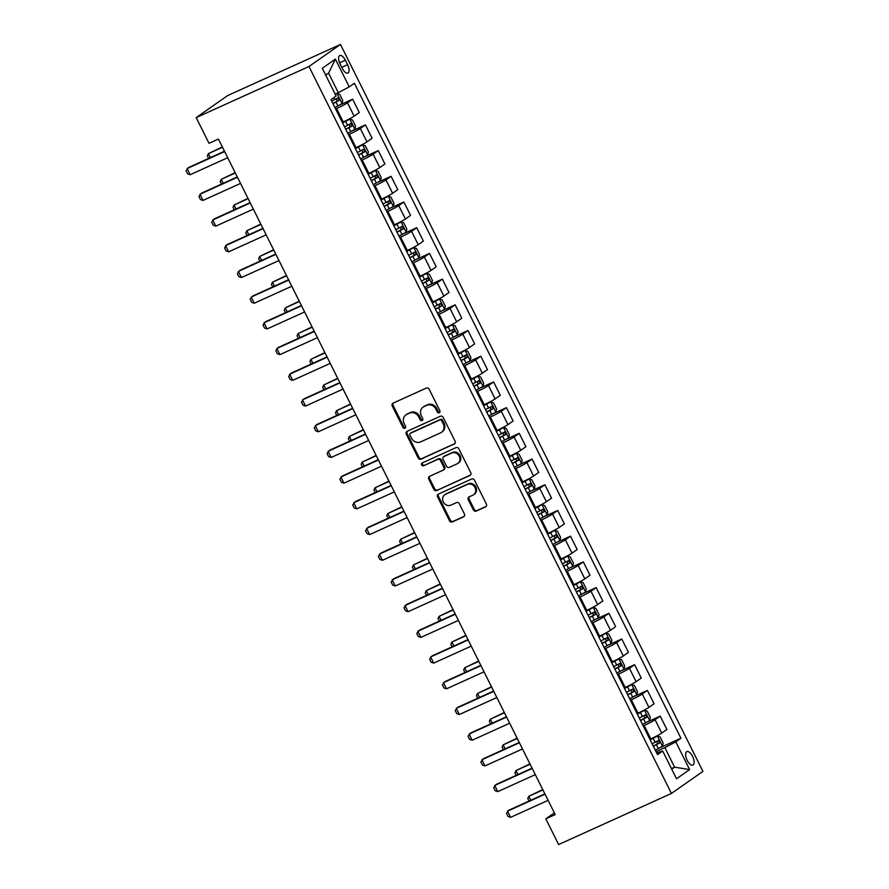 <?xml version="1.0" encoding="UTF-8"?>
<svg xmlns="http://www.w3.org/2000/svg" width="889" height="889" viewBox="0 0 889 889"><rect width="100%" height="100%" fill="white"/><g stroke="black" fill="none" stroke-linecap="round" stroke-linejoin="round"><path stroke-width="1.33" d="M439.266 412.718A1.578 1.411 -125 0 0 439.855 410.718L429.165 389.271A2.267 2.022 -125 0 0 426.309 388.093L393.094 403.139A2.267 2.022 -125 0 0 392.26 405.995L402.95 427.442A1.578 1.411 -125 0 0 405.151 428.154A1.578 1.411 -125 0 0 405.528 426.264L404.151 423.497A7.234 6.456 -125 0 1 405.906 414.885A7.234 6.456 -125 0 1 406.829 414.363L409.607 413.107A7.234 6.456 -125 0 1 418.73 416.885L420.108 419.664A1.578 1.411 -125 0 0 422.308 420.375A1.578 1.411 -125 0 0 422.697 418.497L421.308 415.719A7.234 6.456 -125 0 1 423.064 407.118A7.234 6.456 -125 0 1 423.997 406.584L426.764 405.328A7.234 6.456 -125 0 1 435.888 409.118L437.277 411.885A1.578 1.411 -125 0 0 439.266 412.718M692.587 756.428A7.379 3.278 65.6 0 0 686.819 751.627A7.379 3.278 65.6 0 0 687.141 760.251A7.379 3.278 65.6 0 0 692.909 765.051A7.379 3.278 65.6 0 0 692.587 756.428M473.37 509.919A2.267 2.022 -125 0 0 476.215 511.097L485.538 506.874A2.267 2.022 -125 0 0 486.372 504.019L474.504 480.204A2.267 2.022 -125 0 0 471.648 479.027L438.433 494.073A2.267 2.022 -125 0 0 437.599 496.929L449.467 520.743A2.267 2.022 -125 0 0 452.323 521.932L463.58 516.831A2.267 2.022 -125 0 0 464.414 513.975L459.335 503.774A2.267 2.022 -125 0 0 456.479 502.596L450.901 505.13A6.045 5.401 -125 0 1 443.511 502.407A6.045 5.401 -125 0 1 444.744 494.773A6.045 5.401 -125 0 1 445.522 494.328L467.381 484.416A6.045 5.401 -125 0 1 474.77 487.139A6.045 5.401 -125 0 1 473.548 494.773A6.045 5.401 -125 0 1 472.77 495.217L469.125 496.873A2.267 2.022 -125 0 0 468.281 499.729L473.37 509.919L474.215 509.319A2.267 2.022 -125 0 0 477.071 510.508L486.194 506.374M308.983 66.497L196.191 117.604L209.015 143.307L218.405 139.051L555.214 814.591L545.824 818.847L558.636 844.55L671.428 793.444L308.983 66.497L340.476 44.45L702.921 771.396L671.428 793.444M454.235 444.1A2.267 2.022 -125 0 0 455.079 441.244L443.2 417.43A2.267 2.022 -125 0 0 440.344 416.252L407.14 431.298A2.267 2.022 -125 0 0 406.295 434.154L418.174 457.968A2.267 2.022 -125 0 0 421.019 459.157L454.779 443.722M458.846 448.812L470.726 472.637A2.267 2.022 -125 0 1 469.892 475.493L436.677 490.539A2.267 2.022 -125 0 1 433.821 489.361L428.742 479.16A2.267 2.022 -125 0 1 429.576 476.315L443.044 470.203A2.267 2.022 -125 0 0 443.889 467.347L440.511 460.591A2.267 2.022 -125 0 0 437.666 459.402L423.642 465.758A1.578 1.411 -125 0 1 422.231 462.936L456.001 447.634A2.267 2.022 -125 0 1 458.846 448.812M340.065 63.886L342.321 68.409A7.145 3.178 65.6 0 0 347.899 73.065A7.145 3.178 65.6 0 0 347.599 64.708L345.343 60.185A7.145 3.178 65.6 0 0 339.754 55.529A7.145 3.178 65.6 0 0 340.065 63.886M335.386 59.107L349.233 86.878L338.309 92.667L328.563 73.131L335.386 59.107L322.285 68.286L336.12 96.045L330.975 99.657L657.527 754.628L662.683 751.016L656.671 752.905M660.349 747.571L680.93 738.237L354.378 83.266L349.233 86.878M680.93 738.237L675.784 741.837L689.631 769.607L676.518 778.775L662.683 751.016M196.191 117.604L227.684 95.556L340.476 44.45M554.358 812.868L545.824 818.847M328.563 73.131L325.696 75.132M338.309 92.667L335.142 94.09M671.439 768.596L674.595 767.174L664.861 747.638L656.038 751.627M647.525 721.857L660.227 716.112L666.883 729.48L661.738 733.081A9.212 0.689 153.5 0 1 650.815 738.87L649.881 739.292M660.227 716.112L655.071 719.712A9.212 0.689 153.5 0 1 644.147 725.502L643.225 725.924M634.713 696.154L647.403 690.409L654.071 703.766L648.926 707.377A9.212 0.689 153.5 0 1 638.002 713.167L637.069 713.589M647.403 690.409L642.258 694.009A9.212 0.689 153.5 0 1 631.334 699.799L630.401 700.221M621.9 670.45L634.59 664.694L641.258 678.063L636.102 681.674A9.212 0.689 153.5 0 1 625.178 687.464L624.256 687.886M634.59 664.694L629.445 668.306A9.212 0.689 153.5 0 1 618.522 674.095L617.588 674.518M609.076 644.747L621.778 638.991L628.434 652.359L623.289 655.971A9.212 0.689 153.5 0 1 612.365 661.76L611.432 662.172M621.778 638.991L616.622 642.603A9.212 0.689 153.5 0 1 605.698 648.392L604.776 648.814M596.263 619.044L608.954 613.288L615.621 626.656L610.476 630.257A9.212 0.689 153.5 0 1 599.553 636.046L598.619 636.468M608.954 613.288L603.809 616.888A9.212 0.689 153.5 0 1 592.885 622.689L591.952 623.1M583.451 593.33L596.141 587.585L602.809 600.953L597.652 604.553A9.212 0.689 153.5 0 1 586.729 610.343L585.807 610.765M596.141 587.585L590.996 591.185A9.212 0.689 153.5 0 1 580.072 596.975L579.139 597.397M570.638 567.627L583.328 561.881L589.985 575.25L584.84 578.85A9.212 0.689 153.5 0 1 573.916 584.64L572.983 585.062M583.328 561.881L578.172 565.482A9.212 0.689 153.5 0 1 567.249 571.271L566.326 571.694M557.814 541.923L570.505 536.178L577.172 549.535L572.027 553.147A9.212 0.689 153.5 0 1 561.103 558.937L560.17 559.359M570.505 536.178L565.36 539.779A9.212 0.689 153.5 0 1 554.436 545.568L553.503 545.99M545.001 516.22L557.692 510.464L564.359 523.832L559.203 527.444A9.212 0.689 153.5 0 1 548.28 533.233L547.357 533.656M557.692 510.464L552.547 514.075A9.212 0.689 153.5 0 1 541.623 519.865L540.69 520.287M532.189 490.517L544.879 484.761L551.536 498.129L546.391 501.729A9.212 0.689 153.5 0 1 535.467 507.53L534.545 507.941M544.879 484.761L539.723 488.372A9.212 0.689 153.5 0 1 528.799 494.162L527.877 494.584M519.365 464.814L532.055 459.057L538.723 472.426L533.578 476.026A9.212 0.689 153.5 0 1 522.654 481.816L521.721 482.238M532.055 459.057L526.91 462.658A9.212 0.689 153.5 0 1 515.987 468.447L515.053 468.87M506.552 439.099L519.243 433.354L525.91 446.723L520.754 450.323A9.212 0.689 153.5 0 1 509.83 456.113L508.908 456.535M519.243 433.354L514.098 436.955A9.212 0.689 153.5 0 1 503.174 442.744L502.241 443.167M493.739 413.396L506.43 407.651L513.097 421.008L507.941 424.62A9.212 0.689 153.5 0 1 497.018 430.409L496.095 430.832M506.43 407.651L501.274 411.251A9.212 0.689 153.5 0 1 490.35 417.041L489.428 417.463M480.916 387.693L493.606 381.937L500.274 395.305L495.129 398.917A9.212 0.689 153.5 0 1 484.205 404.706L483.272 405.128M493.606 381.937L488.461 385.548A9.212 0.689 153.5 0 1 477.537 391.338L476.615 391.76M468.103 361.99L480.793 356.233L487.461 369.602L482.316 373.213A9.212 0.689 153.5 0 1 471.381 379.003L470.459 379.414M480.793 356.233L475.648 359.845A9.212 0.689 153.5 0 1 464.725 365.635L463.791 366.057M455.29 336.286L467.981 330.53L474.648 343.899L469.492 347.499A9.212 0.689 153.5 0 1 458.568 353.289L457.646 353.711M467.981 330.53L462.825 334.131A9.212 0.689 153.5 0 1 451.901 339.931L450.979 340.343M442.466 310.572L455.168 304.827L461.824 318.195L456.679 321.796A9.212 0.689 153.5 0 1 445.756 327.585L444.822 328.008M455.168 304.827L450.012 308.427A9.212 0.689 153.5 0 1 439.088 314.217L438.166 314.639M429.654 284.869L442.344 279.124L449.012 292.492L443.867 296.093A9.212 0.689 153.5 0 1 432.943 301.882L432.01 302.304M442.344 279.124L437.199 282.724A9.212 0.689 153.5 0 1 426.276 288.514L425.342 288.936M416.841 259.166L429.531 253.421L436.199 266.778L431.043 270.389A9.212 0.689 153.5 0 1 420.119 276.179L419.197 276.601M429.531 253.421L424.386 257.021A9.212 0.689 153.5 0 1 413.463 262.811L412.529 263.233M404.017 233.463L416.719 227.706L423.375 241.075L418.23 244.686A9.212 0.689 153.5 0 1 407.306 250.476L406.373 250.898M416.719 227.706L411.563 231.318A9.212 0.689 153.5 0 1 400.639 237.107L399.717 237.53M391.204 207.759L403.895 202.003L410.562 215.371L405.417 218.972A9.212 0.689 153.5 0 1 394.494 224.761L393.56 225.184M403.895 202.003L398.75 205.615A9.212 0.689 153.5 0 1 387.826 211.404L386.893 211.815M378.392 182.045L391.082 176.3L397.75 189.668L392.594 193.269A9.212 0.689 153.5 0 1 381.67 199.058L380.748 199.48M391.082 176.3L385.937 179.9A9.212 0.689 153.5 0 1 375.014 185.69L374.08 186.112M365.579 156.342L378.269 150.597L384.926 163.965L379.781 167.565A9.212 0.689 153.5 0 1 368.857 173.355L367.924 173.777M378.269 150.597L373.113 154.197A9.212 0.689 153.5 0 1 362.19 159.987L361.267 160.409M352.755 130.639L365.446 124.893L372.113 138.251L366.968 141.862A9.212 0.689 153.5 0 1 356.044 147.652L355.111 148.074M365.446 124.893L360.301 128.494A9.212 0.689 153.5 0 1 349.377 134.283L348.444 134.706M339.942 104.935L352.633 99.179L359.3 112.547L354.144 116.159A9.212 0.689 153.5 0 1 343.221 121.949L342.298 122.371M352.633 99.179L347.488 102.791A9.212 0.689 153.5 0 1 336.564 108.58L335.631 109.003M671.728 769.174L674.595 767.174L689.631 769.607M664.861 747.638L675.784 741.837M439.833 412.207A1.578 1.411 -125 0 1 438.121 411.296L436.743 408.518A7.234 6.456 -125 0 0 427.609 404.728L426.764 405.328M423.064 407.118L423.92 406.517A7.234 6.456 -125 0 1 424.842 405.984L427.609 404.728M405.906 414.885L406.751 414.296A7.234 6.456 -125 0 1 407.684 413.763L410.451 412.507A7.234 6.456 -125 0 1 419.575 416.296L420.964 419.063A1.578 1.411 -125 0 0 422.675 419.986M393.294 403.05A2.267 2.022 -125 0 0 393.105 405.395L403.806 426.842A1.578 1.411 -125 0 0 405.517 427.765M407.329 431.209A2.267 2.022 -125 0 0 407.151 433.554L419.019 457.379A2.267 2.022 -125 0 0 421.875 458.557L454.901 443.589M441.722 420.819A1.578 1.411 -125 0 0 439.733 419.997L410.574 433.199A1.578 1.411 -125 0 0 409.985 435.199L411.451 438.133A7.234 6.456 -125 0 0 420.575 441.911L440.5 432.876A7.234 6.456 -125 0 0 441.433 432.354A7.234 6.456 -125 0 0 443.189 423.742L441.722 420.819L442.578 420.219A1.578 1.411 -125 0 0 440.577 419.397L439.733 419.997M411.04 432.876A1.578 1.411 -125 0 1 411.429 432.61L440.577 419.397M441.433 432.354L442.278 431.754A7.234 6.456 -125 0 0 444.033 423.153L443.189 423.742M442.578 420.219L444.033 423.153M470.548 474.982L436.677 490.539M429.765 476.226A2.267 2.022 -125 0 0 429.587 478.571L434.677 488.761A2.267 2.022 -125 0 0 437.521 489.939M443.9 469.614A2.267 2.022 -125 0 0 444.733 466.758L441.366 459.991A2.267 2.022 -125 0 0 438.51 458.813L423.642 465.758M422.553 462.791A1.578 1.411 -125 0 0 424.486 465.169M457.024 463.869A6.045 5.401 -125 0 0 457.802 463.425A6.045 5.401 -125 0 0 459.024 455.801A6.045 5.401 -125 0 0 451.645 453.068L443.933 456.568A2.267 2.022 -125 0 0 443.1 459.424L446.467 466.18A2.267 2.022 -125 0 0 449.323 467.358L457.024 463.869M457.802 463.425L458.657 462.836A6.045 5.401 -125 0 0 459.88 455.201A6.045 5.401 -125 0 0 452.49 452.479L451.645 453.068M444.244 456.346A2.267 2.022 -125 0 1 444.789 455.968L452.49 452.479M469.314 496.784A2.267 2.022 -125 0 0 469.136 499.129L474.215 509.319M473.548 494.773L474.393 494.184A6.045 5.401 -125 0 0 475.626 486.55A6.045 5.401 -125 0 0 468.236 483.827L467.381 484.416M444.744 494.773L445.589 494.173A6.045 5.401 -125 0 1 446.367 493.728L468.236 483.827M438.621 493.984A2.267 2.022 -125 0 0 438.444 496.329L450.323 520.154A2.267 2.022 -125 0 0 453.179 521.332L464.236 516.32M334.909 107.536L342.043 103.68L342.721 100.435L339.642 94.256L336.92 93.401L335.297 94.39M336.92 93.401L335.186 94.178M332.953 103.635L339.231 100.324L337.998 97.857L331.73 101.168M335.286 99.079C336.998 99.157 337.409 99.979 336.52 101.546L332.853 103.435M208.637 158.42L207.359 155.853L208.393 153.653L210.382 157.631M222.35 146.952L208.393 153.653L222.506 147.263M227.717 157.709L190.19 174.711L187.623 173.833L186.079 170.744L188.646 167.476L224.484 151.23M190.19 174.711L187.123 168.543L224.639 151.541M347.721 133.25L354.855 129.383L355.533 126.138L352.466 119.971L349.733 119.104L342.598 122.96M349.733 119.104L342.498 122.76M345.777 129.338L352.044 126.027L350.811 123.56L344.543 126.871M348.11 124.782C349.81 124.86 350.222 125.682 349.333 127.249L345.677 129.138M221.45 184.123L220.172 181.556L221.217 179.356L223.195 183.334M235.163 172.655L221.217 179.356L235.318 172.966M360.534 158.953L367.679 155.086L368.357 151.841L365.279 145.674L362.545 144.807L355.411 148.674M362.545 144.807L355.311 148.463M358.589 155.042L364.857 151.73L363.623 149.263L357.356 152.575M360.923 150.497C362.634 150.563 363.045 151.386 362.156 152.964L358.489 154.842M234.274 209.826L232.996 207.259L234.029 205.059L236.007 209.037M247.975 198.358L234.029 205.059L248.131 198.669M373.358 184.656L380.492 180.789L381.17 177.544L378.092 171.377L375.369 170.51L368.224 174.377M375.369 170.51L368.124 174.177M371.402 180.745L377.669 177.433L376.447 174.966L370.18 178.278M373.736 176.2C375.447 176.266 375.858 177.089 374.969 178.667L371.302 180.545M247.086 235.529L245.809 232.974L246.842 230.762L248.831 234.74M260.799 224.061L246.842 230.762L260.955 224.372M240.53 183.423L203.014 200.425L200.436 199.536L198.903 196.458L201.47 193.18L237.296 176.944M203.014 200.425L199.936 194.247L237.452 177.244M253.343 209.126L215.827 226.128L213.249 225.239L211.715 222.161L214.282 218.883L250.12 202.648M215.827 226.128L212.749 219.961L250.276 202.959M266.167 234.829L228.64 251.831L226.073 250.954L224.528 247.864L227.095 244.586L262.933 228.351M228.64 251.831L225.562 245.664L263.088 228.662M386.17 210.36L393.305 206.504L393.983 203.248L390.916 197.08L388.182 196.213L381.048 200.081M388.182 196.213L380.948 199.881M384.226 206.459L390.493 203.148L389.26 200.681L382.992 203.992M386.559 201.903C388.26 201.97 388.671 202.792 387.782 204.37L384.126 206.248M259.899 261.233L258.621 258.677L259.655 256.465L261.644 260.444M273.612 249.776L259.655 256.465L273.768 250.076M278.979 260.533L241.464 277.535L238.885 276.657L237.341 273.568L239.919 270.289L275.746 254.054M241.464 277.535L238.385 271.367L275.901 254.365M398.983 236.063L406.129 232.207L406.806 228.951L403.728 222.783L400.995 221.917L393.86 225.784M400.995 221.917L393.76 225.584M397.039 232.162L403.306 228.851L402.072 226.384L395.805 229.695M399.372 227.606C401.083 227.684 401.495 228.506 400.606 230.073L396.939 231.962M272.723 286.947L271.445 284.38L272.478 282.18L274.457 286.158M286.425 275.479L272.478 282.18L286.58 275.779M291.792 286.236L254.276 303.238L251.698 302.36L250.165 299.271L252.732 296.004L288.569 279.757M254.276 303.238L251.198 297.07L288.725 280.068M411.807 261.777L418.941 257.91L419.619 254.665L416.541 248.487L413.818 247.631L406.673 251.487M413.818 247.631L406.573 251.287M409.851 257.866L416.119 254.554L414.896 252.087L408.629 255.399M412.185 253.309C413.896 253.387 414.307 254.21 413.418 255.776L409.751 257.666M285.536 312.65L284.258 310.083L285.291 307.883L287.28 311.861M299.249 301.182L285.291 307.883L299.404 301.493M304.616 311.95L267.089 328.941L264.522 328.063L262.977 324.985L265.544 321.707L301.382 305.472M267.089 328.941L264.011 322.774L301.538 305.772M424.62 287.48L431.754 283.613L432.432 280.368L429.354 274.201L426.631 273.334L419.497 277.19M426.631 273.334L419.397 276.99M422.675 283.569L428.943 280.257L427.709 277.79L421.442 281.102M425.009 279.013C426.709 279.09 427.12 279.913 426.231 281.48L422.575 283.369M298.348 338.353L297.07 335.786L298.104 333.586L300.093 337.564M312.061 326.885L298.104 333.586L312.217 327.196M317.429 337.653L279.902 354.655L277.335 353.766L275.79 350.688L278.368 347.41L314.195 331.175M279.902 354.655L276.835 348.488L314.35 331.486M437.432 313.184L444.578 309.316L445.256 306.072L442.177 299.904L439.444 299.037L432.31 302.905M439.444 299.037L432.21 302.704M435.488 309.272L441.755 305.96L440.522 303.493L434.254 306.805M437.821 304.727C439.533 304.794 439.933 305.616 439.055 307.194L435.388 309.072M311.161 364.057L309.883 361.49L310.928 359.289L312.906 363.268M324.874 352.589L310.928 359.289L325.03 352.9M330.241 363.357L292.725 380.359L290.147 379.47L288.614 376.391L291.181 373.113L327.019 356.878M292.725 380.359L289.647 374.191L327.163 357.189M450.245 338.887L457.391 335.031L458.068 331.775L454.99 325.607L452.268 324.741L445.122 328.608M452.268 324.741L445.022 328.408M448.3 334.975L454.568 331.675L453.346 329.197L447.067 332.508M450.634 330.43C452.345 330.497 452.757 331.319 451.868 332.897L448.2 334.775M323.985 389.76L322.707 387.204L323.74 384.993L325.718 388.971M337.698 378.292L323.74 384.993L337.842 378.603M343.065 389.06L305.538 406.062L302.96 405.184L301.427 402.095L303.994 398.817L339.831 382.581M305.538 406.062L302.46 399.894L339.987 382.892M463.069 364.59L470.203 360.734L470.881 357.478L467.803 351.311L465.08 350.444L457.935 354.311M465.08 350.444L457.835 354.111M461.113 360.69L467.392 357.378L466.158 354.911L459.891 358.223M463.447 356.133C465.158 356.211 465.569 357.034 464.68 358.6L461.013 360.49M336.798 415.474L335.52 412.907L336.553 410.707L338.542 414.685M350.51 404.006L336.553 410.707L350.666 404.306M355.878 414.763L318.351 431.765L315.784 430.887L314.239 427.798L316.806 424.531L352.644 408.284M318.351 431.765L315.284 425.598L352.8 408.596M475.882 390.293L483.027 386.437L483.705 383.192L480.627 377.014L477.893 376.158L470.759 380.014M477.893 376.158L470.659 379.814M473.937 386.393L480.204 383.081L478.971 380.614L472.704 383.926M476.271 381.837C477.982 381.914 478.382 382.737 477.504 384.304L473.837 386.193M349.61 441.177L348.332 438.61L349.377 436.41L351.355 440.388M363.323 429.709L349.377 436.41L363.479 430.02M368.691 440.466L331.175 457.468L328.597 456.59L327.063 453.501L329.63 450.234L365.468 433.999M331.175 457.468L328.097 451.301L365.612 434.299M488.694 416.008L495.84 412.14L496.518 408.896L493.439 402.728L490.717 401.861L483.572 405.717M490.717 401.861L483.472 405.517M486.75 412.096L493.017 408.784L491.795 406.317L485.516 409.629M489.083 407.54C490.795 407.618 491.206 408.44 490.317 410.007L486.65 411.896M362.434 466.881L361.156 464.314L362.19 462.113L364.168 466.092M376.147 455.412L362.19 462.113L376.291 455.724M381.503 466.18L343.987 483.183L341.409 482.294L339.876 479.215L342.443 475.937L378.281 459.702M343.987 483.183L340.909 477.004L378.436 460.002M501.518 441.711L508.652 437.844L509.33 434.599L506.252 428.431L503.53 427.565L496.384 431.432M503.53 427.565L496.284 431.221M499.562 437.799L505.841 434.488L504.608 432.021L498.34 435.332M501.896 433.254C503.607 433.321 504.019 434.143 503.13 435.721L499.462 437.599M375.247 492.584L373.969 490.017L375.002 487.817L376.992 491.795M388.96 481.116L375.002 487.817L389.115 481.427M394.327 491.884L356.8 508.886L354.233 507.997L352.689 504.919L355.256 501.64L391.093 485.405M356.8 508.886L353.733 502.718L391.249 485.716M514.331 467.414L521.465 463.547L522.143 460.302L519.076 454.135L516.342 453.268L509.208 457.135M516.342 453.268L509.108 456.935M512.386 463.502L518.654 460.191L517.42 457.724L511.153 461.035M514.72 458.957C516.42 459.024 516.831 459.846 515.942 461.424L512.286 463.302M388.06 518.287L386.782 515.731L387.826 513.52L389.804 517.498M401.772 506.819L387.826 513.52L401.928 507.13M407.14 517.587L369.624 534.589L367.046 533.711L365.512 530.622L368.079 527.344L403.906 511.108M369.624 534.589L366.546 528.422L404.062 511.419M527.144 493.117L534.289 489.261L534.967 486.005L531.889 479.838L529.155 478.971L522.021 482.838M529.155 478.971L521.921 482.638M525.199 489.217L531.466 485.905L530.233 483.438L523.965 486.75M527.533 484.661C529.244 484.727 529.655 485.55 528.766 487.128L525.099 489.017M400.883 543.99L399.606 541.434L400.639 539.234L402.617 543.201M414.585 532.533L400.639 539.234L414.741 532.833M419.952 543.29L382.437 560.292L379.859 559.414L378.325 556.325L380.892 553.047L416.73 536.812M382.437 560.292L379.359 554.125L416.885 537.123M539.967 518.82L547.102 514.964L547.78 511.708L544.701 505.541L541.979 504.685L534.834 508.541M541.979 504.685L534.734 508.341M538.012 514.92L544.29 511.608L543.057 509.141L536.789 512.453M540.345 510.364C542.057 510.442 542.468 511.264 541.579 512.831L537.912 514.72M413.696 569.705L412.418 567.138L413.452 564.937L415.441 568.916M427.409 558.236L413.452 564.937L427.565 558.536M432.776 568.993L395.249 585.995L392.682 585.118L391.138 582.028L393.705 578.761L429.543 562.515M395.249 585.995L392.171 579.828L429.698 562.826M552.78 544.535L559.914 540.668L560.592 537.423L557.525 531.244L554.792 530.389L547.657 534.245M554.792 530.389L547.557 534.045M550.836 540.623L557.103 537.312L555.869 534.845L549.602 538.156M553.169 536.067C554.869 536.145 555.281 536.967 554.392 538.534L550.736 540.423M426.509 595.408L425.231 592.841L426.276 590.64L428.254 594.619M440.222 583.94L426.276 590.64L440.377 584.251M445.589 594.708L408.073 611.71L405.495 610.821L403.962 607.743L406.529 604.464L442.355 588.229M408.073 611.71L404.995 605.531L442.511 588.529M565.593 570.238L572.738 566.371L573.416 563.126L570.338 556.959L567.604 556.092L560.47 559.948M567.604 556.092L560.37 559.748M563.648 566.326L569.916 563.015L568.682 560.548L562.415 563.859M565.982 561.77C567.693 561.848 568.104 562.67 567.215 564.248L563.548 566.126M439.333 621.111L438.055 618.544L439.088 616.344L441.066 620.322M453.034 609.643L439.088 616.344L453.19 609.954M458.402 620.411L420.886 637.413L418.308 636.524L416.774 633.446L419.341 630.168L455.179 613.932M420.886 637.413L417.808 631.246L455.335 614.243M578.417 595.941L585.551 592.074L586.229 588.829L583.151 582.662L580.428 581.795L573.283 585.662M580.428 581.795L573.183 585.462M576.461 592.03L582.728 588.718L581.506 586.251L575.239 589.563M578.795 587.485C580.506 587.551 580.917 588.374 580.028 589.952L576.361 591.83M452.145 646.814L450.867 644.247L451.901 642.047L453.89 646.025M465.858 635.346L451.901 642.047L466.014 635.657M471.226 646.114L433.699 663.116L431.132 662.238L429.587 659.149L432.154 655.871L467.992 639.636M433.699 663.116L430.62 656.949L468.147 639.947M591.229 621.644L598.364 617.788L599.042 614.532L595.974 608.365L593.241 607.498L586.107 611.365M593.241 607.498L586.007 611.165M589.285 617.744L595.552 614.432L594.319 611.965L588.051 615.266M591.618 613.188C593.319 613.254 593.73 614.077 592.841 615.655L589.185 617.533M464.958 672.517L463.68 669.962L464.714 667.75L466.703 671.728M478.671 661.049L464.714 667.75L478.827 661.36M484.038 671.817L446.522 688.819L443.944 687.942L442.4 684.852L444.978 681.574L480.805 665.339M446.522 688.819L443.444 682.652L480.96 665.65M604.042 647.348L611.188 643.492L611.865 640.236L608.787 634.068L606.054 633.201L598.919 637.069M606.054 633.201L598.819 636.868M602.097 643.447L608.365 640.136L607.131 637.669L600.864 640.98M604.431 638.891C606.142 638.969 606.554 639.791 605.665 641.358L601.997 643.247M477.782 698.232L476.493 695.665L477.537 693.464L479.515 697.443M491.484 686.764L477.537 693.464L491.639 687.064M496.851 697.521L459.335 714.523L456.757 713.645L455.224 710.555L457.791 707.288L493.628 691.042M459.335 714.523L456.257 708.355L493.773 691.353M616.866 673.051L624 669.195L624.678 665.95L621.6 659.771L618.877 658.916L611.732 662.772M618.877 658.916L611.632 662.572M614.91 669.15L621.178 665.839L619.955 663.372L613.677 666.683M617.244 664.594C618.955 664.672 619.366 665.494 618.477 667.061L614.81 668.95M490.595 723.935L489.317 721.368L490.35 719.168L492.339 723.146M504.307 712.467L490.35 719.168L504.452 712.778M509.675 723.224L472.148 740.226L469.57 739.348L468.036 736.259L470.603 732.992L506.441 716.756M472.148 740.226L469.07 734.058L506.597 717.056M629.679 698.765L636.813 694.898L637.491 691.653L634.413 685.486L631.69 684.619L624.545 688.475M631.69 684.619L624.445 688.275M627.734 694.854L634.001 691.542L632.768 689.075L626.501 692.387M630.068 690.297C631.768 690.375 632.179 691.197 631.29 692.764L627.634 694.653M503.407 749.638L502.129 747.071L503.163 744.871L505.152 748.849M517.12 738.17L503.163 744.871L517.276 738.481M522.488 748.938L484.961 765.94L482.394 765.051L480.849 761.973L483.427 758.695L519.254 742.459M484.961 765.94L481.894 759.762L519.409 742.76M642.491 724.468L649.637 720.601L650.315 717.356L647.236 711.189L644.503 710.322L637.369 714.189M644.503 710.322L637.269 713.978M640.547 720.557L646.814 717.245L645.581 714.778L639.313 718.09M642.88 716.012C644.592 716.078 644.992 716.901 644.114 718.479L640.447 720.357M516.22 775.341L514.942 772.774L515.987 770.574L517.965 774.552M529.933 763.873L515.987 770.574L530.088 764.184M535.3 774.641L497.784 791.643L495.206 790.754L493.673 787.676L496.24 784.398L532.078 768.163M497.784 791.643L494.706 785.476L532.222 768.474M655.304 750.172L662.449 746.304L663.127 743.06L660.049 736.892L657.327 736.025L650.181 739.892M657.327 736.025L650.081 739.692M653.359 746.26L659.627 742.948L658.405 740.481L652.126 743.793M655.693 741.715C657.404 741.782 657.816 742.604 656.927 744.182L653.259 746.06M529.044 801.045L527.766 798.489L528.799 796.277L530.777 800.256M542.757 789.576L528.799 796.277L542.901 789.888M548.124 800.344L510.597 817.347L508.019 816.469L506.486 813.379L509.053 810.101L544.89 793.866M510.597 817.347L507.519 811.179L545.046 794.177M650.815 738.87L644.147 725.502M638.002 713.167L631.334 699.799M625.178 687.464L618.522 674.095M612.365 661.76L605.698 648.392M599.553 636.046L592.885 622.689M586.729 610.343L580.072 596.975M573.916 584.64L567.249 571.271M561.103 558.937L554.436 545.568M548.28 533.233L541.623 519.865M535.467 507.53L528.799 494.162M522.654 481.816L515.987 468.447M509.83 456.113L503.174 442.744M497.018 430.409L490.35 417.041M484.205 404.706L477.537 391.338M471.381 379.003L464.725 365.635M458.568 353.289L451.901 339.931M445.756 327.585L439.088 314.217M432.943 301.882L426.276 288.514M420.119 276.179L413.463 262.811M407.306 250.476L400.639 237.107M394.494 224.761L387.826 211.404M381.67 199.058L375.014 185.69M368.857 173.355L362.19 159.987M356.044 147.652L349.377 134.283M343.221 121.949L336.564 108.58M354.144 116.159L347.488 102.791M366.968 141.862L360.301 128.494M379.781 167.565L373.113 154.197M392.594 193.269L385.937 179.9M405.417 218.972L398.75 205.615M418.23 244.686L411.563 231.318M431.043 270.389L424.386 257.021M443.867 296.093L437.199 282.724M456.679 321.796L450.012 308.427M469.492 347.499L462.825 334.131M482.316 373.213L475.648 359.845M495.129 398.917L488.461 385.548M507.941 424.62L501.274 411.251M520.754 450.323L514.098 436.955M533.578 476.026L526.91 462.658M546.391 501.729L539.723 488.372M559.203 527.444L552.547 514.075M572.027 553.147L565.36 539.779M584.84 578.85L578.172 565.482M597.652 604.553L590.996 591.185M610.476 630.257L603.809 616.888M623.289 655.971L616.622 642.603M636.102 681.674L629.445 668.306M648.926 707.377L642.258 694.009M661.738 733.081L655.071 719.712M339.576 62.797L345.343 60.185M341.787 67.342L347.599 64.708M436.743 408.518L435.888 409.118M424.842 405.984L423.997 406.584M420.964 419.063L420.108 419.664M419.575 416.296L418.73 416.885M410.451 412.507L409.607 413.107M407.684 413.763L406.829 414.363M403.806 426.842L402.95 427.442M393.105 405.395L392.26 405.995M438.121 411.296L437.277 411.885M421.875 458.557L421.019 459.157M419.019 457.379L418.174 457.968M407.151 433.554L406.295 434.154M411.429 432.61L410.574 433.199M434.677 488.761L433.821 489.361M429.587 478.571L428.742 479.16M444.733 466.758L443.889 467.347M441.366 459.991L440.511 460.591M438.51 458.813L437.666 459.402M444.789 455.968L443.933 456.568M469.136 499.129L468.281 499.729M446.367 493.728L445.522 494.328M453.179 521.332L452.323 521.932M450.323 520.154L449.467 520.743M438.444 496.329L437.599 496.929M477.071 510.508L476.215 511.097M342.065 103.602L336.987 93.412M334.775 99.612L333.808 97.668M337.953 105.991L336.009 102.079M336.52 101.546L339.231 100.324M354.878 129.305L349.799 119.126M347.588 125.316L345.643 121.415M350.766 131.694L348.821 127.783M349.333 127.249L352.044 126.027M367.69 155.008L362.623 144.829M360.412 151.019L358.456 147.118M363.59 157.397L361.634 153.486M362.156 152.964L364.857 151.73M380.514 180.711L375.436 170.532M373.224 176.733L371.28 172.822M376.403 183.101L374.458 179.2M374.969 178.667L377.669 177.433M393.327 206.415L388.249 196.236M386.037 202.436L384.092 198.525M389.215 208.804L387.271 204.903M387.782 204.37L390.493 203.148M406.14 232.118L401.072 221.939M398.85 228.14L396.905 224.228M402.028 234.518L400.083 230.607M400.606 230.073L403.306 228.851M418.963 257.832L413.885 247.653M411.674 253.843L409.718 249.931M414.852 260.221L412.896 256.31M413.418 255.776L416.119 254.554M431.776 283.535L426.698 273.356M424.486 279.546L422.542 275.646M427.665 285.925L425.72 282.013M426.231 281.48L428.943 280.257M444.589 309.239L439.51 299.06M437.299 305.249L435.354 301.349M440.477 311.628L438.533 307.727M439.055 307.194L441.755 305.96M457.413 334.942L452.334 324.763M450.123 330.964L448.167 327.052M453.301 337.331L451.345 333.431M451.868 332.897L454.568 331.675M470.225 360.645L465.147 350.466M462.936 356.667L460.991 352.755M466.114 363.034L464.169 359.134M464.68 358.6L467.392 357.378M483.038 386.359L477.96 376.18M475.748 382.37L473.804 378.458M478.927 388.749L476.982 384.837M477.504 384.304L480.204 383.081M495.851 412.063L490.784 401.884M488.572 408.073L486.616 404.173M491.75 414.452L489.795 410.54M490.317 410.007L493.017 408.784M508.675 437.766L503.596 427.587M501.385 433.776L499.44 429.876M504.563 440.155L502.618 436.243M503.13 435.721L505.841 434.488M521.487 463.469L516.409 453.29M514.198 459.491L512.253 455.579M517.376 465.858L515.431 461.958M515.942 461.424L518.654 460.191M534.3 489.172L529.233 478.993M527.021 485.194L525.066 481.282M530.2 491.561L528.244 487.661M528.766 487.128L531.466 485.905M547.124 514.875L542.046 504.696M539.834 510.897L537.889 506.986M543.012 517.276L541.068 513.364M541.579 512.831L544.29 511.608M559.937 540.59L554.858 530.411M552.647 536.6L550.702 532.689M555.825 542.979L553.88 539.067M554.392 538.534L557.103 537.312M572.749 566.293L567.682 556.114M565.471 562.304L563.515 558.403M568.649 568.682L566.693 564.771M567.215 564.248L569.916 563.015M585.573 591.996L580.495 581.817M578.283 588.007L576.339 584.106M581.462 594.385L579.517 590.485M580.028 589.952L582.728 588.718M598.386 617.699L593.307 607.52M591.096 613.721L589.151 609.81M594.274 620.089L592.33 616.188M592.841 615.655L595.552 614.432M611.199 643.403L606.131 633.224M603.909 639.424L601.964 635.513M607.087 645.803L605.142 641.891M605.665 641.358L608.365 640.136M624.022 669.117L618.944 658.938M616.733 665.128L614.777 661.216M619.911 671.506L617.955 667.595M618.477 667.061L621.178 665.839M636.835 694.82L631.757 684.641M629.545 690.831L627.601 686.93M632.724 697.209L630.779 693.298M631.29 692.764L634.001 691.542M649.648 720.523L644.569 710.344M642.358 716.534L640.413 712.634M645.536 722.913L643.592 719.001M644.114 718.479L646.814 717.245M662.461 746.227L657.393 736.048M655.182 742.248L653.226 738.337M658.36 748.616L656.404 744.715M656.927 744.182L659.627 742.948M411.218 432.721L410.374 433.321M444.189 469.448L443.344 470.037M444.5 456.135L443.644 456.735"/></g></svg>
